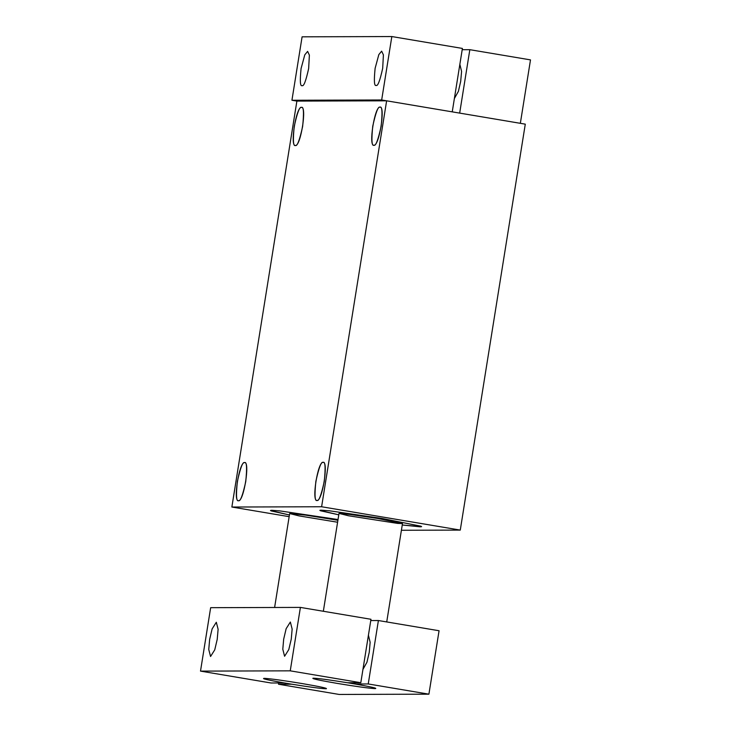 <?xml version="1.0" encoding="UTF-8"?>
<svg xmlns="http://www.w3.org/2000/svg" width="731" height="731" viewBox="0 0 731 731"><rect width="100%" height="100%" fill="white"/><g stroke="black" fill="none" stroke-linecap="round" stroke-linejoin="round"><path stroke-width="1.1" d="M321.613 506.757L460.274 530.094L525.287 124.151L386.626 100.814L321.613 506.757L231.864 507.031L296.887 101.088L386.626 100.814L525.287 124.151L460.274 530.094L401.41 530.277L460.274 530.094L321.613 506.757L386.626 100.814L296.887 101.088L231.864 507.031L289.156 516.671L231.864 507.031L321.613 506.757M270.516 510.558L289.43 514.99L271.192 510.923L270.534 510.466L271.731 510.302L279.799 510.896L338.033 519.531M319.876 510.402L338.782 514.834L320.543 510.777L319.895 510.311L320.955 510.156L329.151 510.75L381.966 518.453L420.946 526.201L421.604 526.667L420.27 526.823L402.251 525.004L421.604 526.667M373.906 145.231C368.269 146.538 374.775 105.904 380.001 107.174C385.648 105.867 379.142 146.492 373.906 145.231C375.725 146.31 378.146 139.959 381.162 126.189C382.551 112.428 382.167 106.086 380.001 107.174L380.001 107.174C378.192 106.096 375.771 112.446 372.746 126.216C371.357 139.977 371.75 146.319 373.906 145.231L373.797 145.222M317.016 500.433C311.379 501.74 317.875 461.106 323.111 462.376C328.749 461.069 322.252 501.694 317.016 500.433C318.835 501.503 321.247 495.161 324.272 481.391C325.66 467.621 325.277 461.288 323.111 462.376L323.111 462.376C321.293 461.298 318.88 467.648 315.856 481.418C314.467 495.179 314.851 501.521 317.016 500.433L316.907 500.424M295.388 145.469C289.75 146.776 296.247 106.15 301.483 107.411C307.121 106.105 300.624 146.73 295.388 145.469C297.206 146.547 299.619 140.197 302.643 126.426C304.032 112.665 303.648 106.324 301.483 107.411L301.483 107.411C299.664 106.333 297.252 112.684 294.227 126.454C292.839 140.215 293.222 146.556 295.388 145.469L295.278 145.46M238.489 500.671C232.851 501.978 239.357 461.352 244.593 462.613C250.23 461.307 243.725 501.932 238.489 500.671C240.307 501.749 242.729 495.399 245.744 481.628C247.133 467.867 246.749 461.526 244.593 462.613L244.593 462.613C242.774 461.535 240.353 467.886 237.337 481.656C235.949 495.417 236.332 501.758 238.489 500.671L238.379 500.662M289.64 513.637L304.462 514.935L337.914 520.271L305.905 515.136L289.659 513.555L299.052 515.894L337.594 522.236M339.001 513.491L353.822 514.788L377.763 518.462L343.798 513.555L339.01 513.4L348.404 515.748L397.701 523.414L402.479 523.57L393.086 521.23L377.763 518.462L402.47 523.624M469.832 49.681L459.671 113.104L520.344 123.32L530.496 59.887L469.832 49.681L462.202 49.699M291.733 684.198L284.304 682.946C267.455 679.967 260.857 678.441 264.503 678.35C271.146 678.779 283.646 680.506 301.985 683.531C319.63 686.555 327.735 688.3 326.291 688.748C321.768 688.693 310.246 687.177 291.733 684.198L278.502 684.234L339.166 694.45L428.905 694.176L439.066 630.743L378.402 620.537L370.763 620.555M300.404 607.406L290.244 670.839L360.812 682.717L370.973 619.285L300.404 607.406L210.656 607.68L200.504 671.113L271.073 682.992L284.304 682.946M217.217 639.36L218.112 629.29L216.312 622.264L212.118 628.907L209.651 639.387L208.755 649.457L210.555 656.493L214.75 649.841L217.217 639.36M290.244 670.839L200.504 671.113M291.258 639.132L292.144 629.062L290.353 622.035L286.15 628.678L283.683 639.159L282.796 649.229L284.587 656.264L288.782 649.612L291.258 639.132M360.812 682.717L347.581 682.754L355.01 684.006C371.851 686.985 378.448 688.511 374.811 688.602C368.159 688.173 355.668 686.455 337.32 683.421C319.675 680.397 311.58 678.651 313.014 678.204C317.546 678.258 329.06 679.784 347.581 682.754M355.211 682.727L355.01 684.006L368.241 683.96L428.905 694.176M278.703 682.964L278.502 684.234M362.951 669.377L366.953 662.222L369.256 652.262L370.142 642.311L368.424 635.175M378.402 620.537L368.241 683.96M381.673 99.983L452.242 111.861L462.403 48.429L391.834 36.55L381.673 99.983L291.934 100.257L296.887 101.088M376.163 85.417C377.799 86.386 379.974 80.666 382.688 68.275L383.409 54.889L381.646 51.161L378.832 54.597L375.122 68.303C373.87 80.684 374.217 86.395 376.163 85.417L376.026 85.399M291.934 100.257L302.095 36.824L391.834 36.55M308.656 68.504L309.377 55.108L307.614 51.389L304.79 54.825L301.081 68.522C299.829 80.913 300.176 86.623 302.122 85.637C303.758 86.605 305.933 80.894 308.656 68.504M454.38 98.511L458.392 91.366L460.685 81.406L461.581 71.455L459.863 64.319M386.726 621.935L402.479 523.57M339.01 513.4L323.34 611.271M289.659 513.555L274.609 607.488"/></g></svg>
